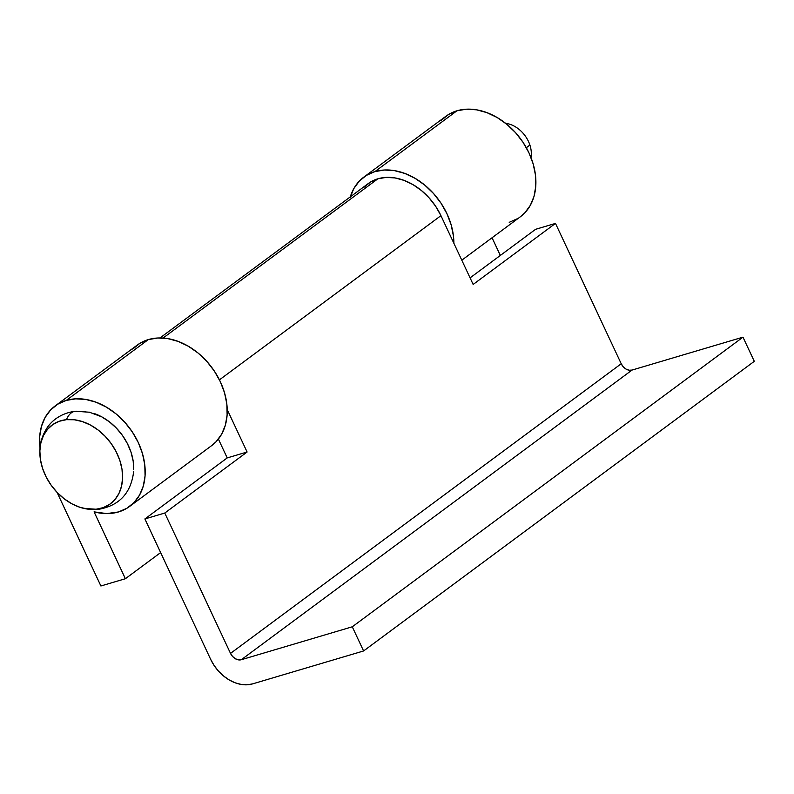 <?xml version="1.0" encoding="UTF-8"?>
<svg xmlns="http://www.w3.org/2000/svg" width="794" height="794" viewBox="0 0 794 794"><rect width="100%" height="100%" fill="white"/><g stroke="black" fill="none" stroke-linecap="round" stroke-linejoin="round"><path stroke-width="1.19" d="M364.277 187.056L370.51 182.044L377.904 178.789L386.182 177.399L395.025 177.935L404.077 180.387L413.009 184.655L421.465 190.56L429.127 197.895L435.708 206.371L440.938 215.66L473.155 284.441L440.938 215.66L219.432 379.86L440.938 215.66A54.726 40.792 -126.5 0 0 377.904 178.789L163.048 338.065L377.904 178.789A54.726 40.792 -126.5 0 0 368.178 183.622L159.981 337.956M535.583 229.317L555.482 223.412L621.226 363.751L623.25 366.798L626.009 369.071L629.096 370.222L632.034 370.073L742.976 337.162L754.3 361.32L363.592 650.961L252.641 683.872L247.123 684.805L241.237 684.438L235.193 682.81L229.248 679.962L223.6 676.022L218.489 671.138L214.112 665.481L210.628 659.288L144.885 518.948L164.775 513.043L230.518 653.393L232.543 656.43L235.302 658.702L238.389 659.854L241.326 659.715L352.278 626.794L363.592 650.961L352.278 626.794L241.326 659.715A9.379 6.997 53.5 0 1 230.518 653.393L164.775 513.043L247.103 452.014L227.243 409.605L247.103 452.014L164.775 513.043L144.885 518.948L210.628 659.288A36.484 27.195 53.5 0 0 252.641 683.872L363.592 650.961L754.3 361.32L742.976 337.162L352.278 626.794L742.976 337.162L632.034 370.073L241.326 659.715L632.034 370.073A9.379 6.997 -126.5 0 1 621.226 363.751L230.518 653.393L621.226 363.751L555.482 223.412L473.155 284.441L555.482 223.412L535.583 229.317L470.078 277.87L535.583 229.317M218.39 439.082L227.213 457.92L144.885 518.948L227.213 457.92L247.103 452.014L227.213 457.92L218.39 439.082M461.8 260.194L520.338 216.792A62.547 46.628 -126.5 0 0 525.142 145.669A62.547 46.628 -126.5 0 0 456.967 110.783L374.917 171.603A62.547 46.628 53.5 0 1 453.87 243.262L453.453 236.126L451.171 224.891L446.953 213.755L440.978 203.135L433.464 193.448L424.701 185.071L415.034 178.313L404.831 173.439L394.479 170.641L384.375 170.025L374.917 171.603L456.967 110.783A62.547 46.628 -126.5 0 0 445.851 116.311L363.801 177.131A62.547 46.628 53.5 0 1 374.917 171.603L366.471 175.335L359.345 181.062L353.816 188.575L350.104 197.577M350.323 196.852A62.547 46.628 53.5 0 1 363.801 177.131M129.63 506.433L211.68 445.603A62.547 46.628 -126.5 0 0 216.484 374.48A62.547 46.628 -126.5 0 0 148.309 339.594L66.259 400.414A62.547 46.628 53.5 0 1 134.434 435.311A62.547 46.628 53.5 0 1 129.63 506.433A62.547 46.628 53.5 0 1 118.505 511.951A62.547 46.628 53.5 0 1 94.069 511.862L106.704 513.589L118.505 511.951L126.961 508.22L134.087 502.493L139.615 494.99L143.317 485.988L145.074 475.844L144.796 464.937L142.513 453.702L138.295 442.566L132.32 431.946L124.807 422.259L116.043 413.873L106.376 407.124L96.173 402.25L85.821 399.451L75.718 398.836L66.259 400.414L148.309 339.594A62.547 46.628 -126.5 0 0 137.193 345.122L55.143 405.942A62.547 46.628 53.5 0 1 66.259 400.414L57.813 404.146L50.687 409.873L45.159 417.386L41.447 426.388L39.7 436.531L40.037 447.985A62.547 46.628 53.5 0 1 55.143 405.942M57.029 492.33L100.898 585.982L125.383 578.717L94.069 511.862L125.383 578.717L160.636 552.584L125.383 578.717L100.898 585.982L57.029 492.33M509.212 222.32L517.668 218.588M520.179 216.911L524.794 212.861L530.323 205.348L534.025 196.356L535.781 186.203L535.503 175.305L533.221 164.07L529.003 152.934L523.028 142.315L515.514 132.628L506.751 124.241L497.084 117.482L486.881 112.619L476.529 109.82L466.425 109.195L456.967 110.783L448.511 114.515L441.385 120.241M500.329 255.45L492.052 237.763L500.329 255.45M211.522 445.722L216.137 441.672L221.665 434.159L225.367 425.167L227.124 415.014L226.846 404.116L224.563 392.881L220.345 381.745L214.37 371.126L206.857 361.439L198.093 353.052L188.426 346.293L178.223 341.43L167.871 338.631L157.768 338.006L148.309 339.594L139.853 343.326L132.727 349.052M529.896 145.044A26.063 19.423 53.5 0 1 530.997 157.569A26.063 19.423 -126.5 0 0 529.896 145.044L526.323 147.704L529.896 145.044A26.063 19.423 -126.5 0 0 505.609 123.328A26.063 19.423 53.5 0 1 529.896 145.044M75.301 411.272A20.555 12.515 84.3 0 0 66.498 419.659A48.99 36.524 53.5 0 1 119.894 460.599A48.99 36.524 53.5 0 1 95.945 509.262A20.555 12.515 84.3 0 0 98.307 509.371A20.555 12.515 -95.7 0 1 95.945 509.262A48.99 36.524 53.5 0 1 79.251 507.068A48.99 36.524 53.5 0 1 39.849 452.888A48.99 36.524 53.5 0 1 66.498 419.659A20.555 12.515 -95.7 0 1 75.301 411.272A20.555 12.515 -95.7 0 1 77.663 411.381L85.494 411.491M133.759 467.755A48.99 36.524 -126.5 0 0 94.357 413.575M66.498 419.659L74.328 419.768L82.417 421.594L90.466 425.058L98.158 430.05L105.195 436.353L111.319 443.747L116.281 451.925L119.894 460.599L122.018 469.413L122.584 478.038L121.551 486.136L118.981 493.411L114.951 499.565L109.622 504.369L103.21 507.644L95.945 509.262L88.114 509.153L80.025 507.326L71.976 503.862L64.294 498.87L57.247 492.568L51.134 485.174L46.171 476.996L42.558 468.321L40.425 459.508L39.859 450.883L40.891 442.784L43.471 435.509L47.501 429.356L52.821 424.552L59.242 421.277L66.498 419.659M133.749 469.76L133.184 461.135L131.06 452.322L127.437 443.657L122.475 435.469L116.361 428.085L109.324 421.773L101.632 416.79L89.117 412.106M133.66 471.517C131.07 493.143 119.259 505.768 98.248 509.381L83.896 508.408M39.948 449.126C40.444 441.831 42.568 435.152 46.32 429.088C50.211 422.289 59.729 413.158 75.361 411.272L89.712 412.235"/></g></svg>
